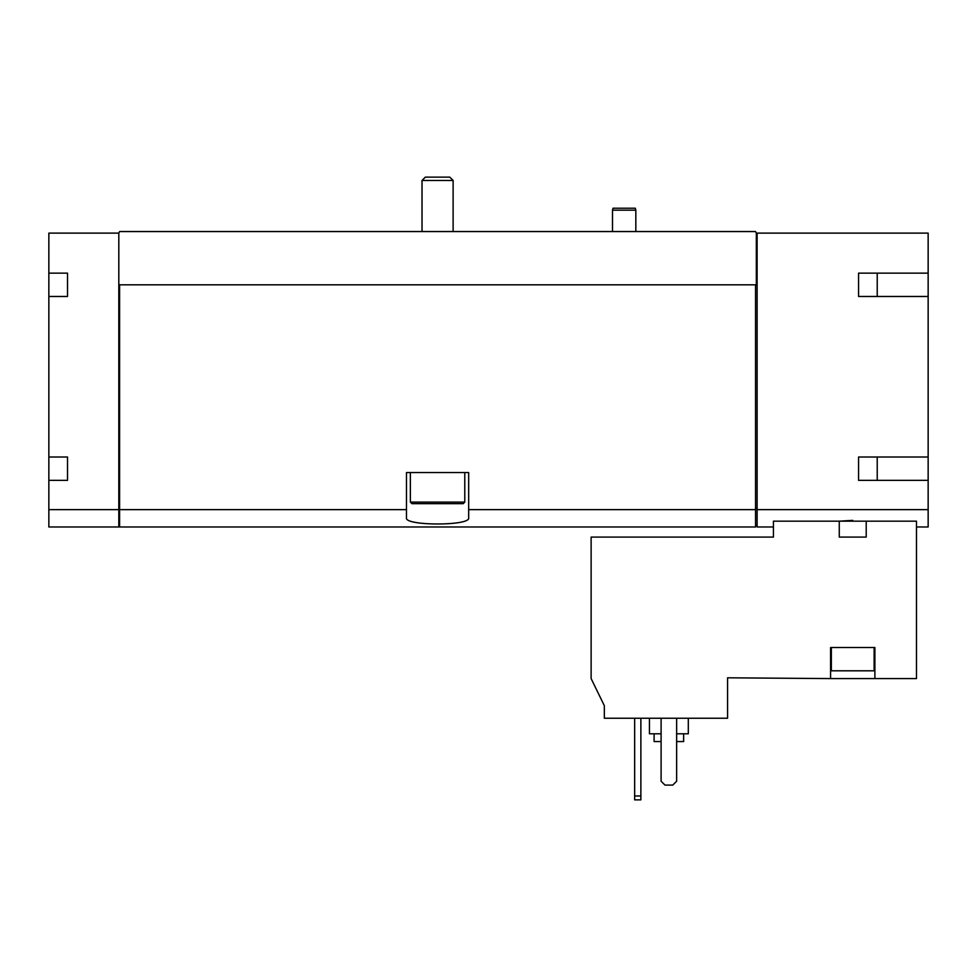 <?xml version="1.0" encoding="UTF-8"?>
<svg xmlns="http://www.w3.org/2000/svg" width="977" height="977" viewBox="0 0 977 977"><rect width="100%" height="100%" fill="white"/><g stroke="black" fill="none" stroke-linecap="round" stroke-linejoin="round"><path stroke-width="1.47" d="M604.336 718.242L727.572 718.242L727.572 677.806L830.584 678.588L830.584 647.495L874.891 647.495L874.891 678.588L916.487 678.588L916.487 521.168L773.442 521.168L773.442 537.094L591.122 537.094L591.122 678.588L604.336 705.687L604.336 718.242M852.738 520.375L839.267 521.168L839.267 537.094L866.208 537.094L866.208 521.168M874.891 678.588L830.584 678.588M67.511 273.145L67.511 296.471L67.511 273.145L48.85 273.145L48.85 233.112L118.815 233.112L119.597 231.549L755.551 231.549L756.332 233.112L928.15 233.112L928.15 273.145L858.563 273.145L858.563 296.471L928.15 296.471L928.15 457.016L858.563 457.016L858.563 480.342L928.15 480.342L928.15 509.64L757.114 509.64L757.114 526.982L773.442 526.982M928.15 509.64L928.15 526.982L916.487 526.982M48.85 273.145L48.85 526.982L118.815 526.982L118.815 509.64L48.85 509.64M877.224 273.145L877.224 296.471M877.224 457.016L877.224 480.342M118.815 233.112L118.815 509.64M67.511 296.471L48.85 296.471M67.511 457.016L67.511 480.342L67.511 457.016L48.85 457.016M67.511 480.342L48.85 480.342M406.481 509.64L119.597 509.64L119.597 526.982L755.551 526.982L755.551 509.64L468.679 509.64L468.679 472.563L406.481 472.563L406.481 517.847C404.185 526.041 470.914 526.053 468.679 517.847L468.679 509.64M755.551 509.64L755.551 284.808L119.597 284.808L119.597 509.64M757.114 233.112L757.114 509.64M118.815 284.808L119.597 284.808M755.551 284.808L756.332 284.808L756.332 233.112M928.15 296.471L928.15 273.145M928.15 480.342L928.15 457.016M757.114 508.15L755.551 508.15M119.597 508.15L118.815 508.15M858.563 273.145L858.563 296.471M858.563 457.016L858.563 480.342M661.099 718.242L661.099 781.209L664.983 785.093L672.762 785.093L676.646 781.209L676.646 718.242M654.101 733.788L654.101 741.555L661.099 741.555M676.646 741.555L683.644 741.555L683.644 733.788M649.436 718.242L649.436 733.788L661.099 733.788M676.646 733.788L688.309 733.788L688.309 718.242M874.122 647.495L874.122 670.808L831.354 670.808L831.354 647.495M634.659 718.242L634.659 799.87L640.875 799.87L640.875 795.986L634.659 795.986M640.875 718.242L640.875 795.986M612.506 231.549L612.506 210.177L635.832 210.177L635.832 231.549M612.506 210.177L613.019 208.223L635.306 208.223L635.832 210.177M425.361 177.13L449.786 177.13L453.12 180.464L422.027 180.464L425.361 177.13M422.027 231.549L422.027 180.464M464.783 502.105L410.364 502.105L411.915 503.656L463.232 503.656L464.783 502.105L464.783 472.563M410.364 502.105L410.364 472.563M757.114 525.357L755.551 525.357M119.597 525.357L118.815 525.357M453.12 231.549L453.12 180.464"/></g></svg>
